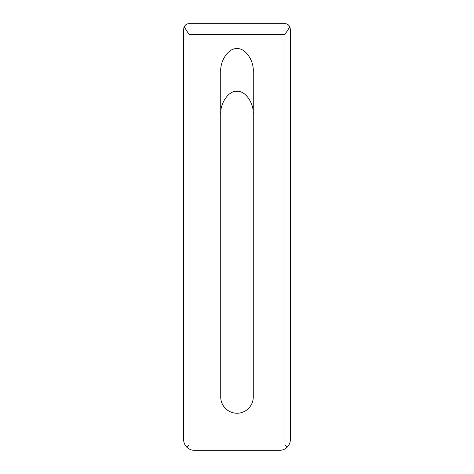 <?xml version="1.0" encoding="UTF-8"?>
<svg xmlns="http://www.w3.org/2000/svg" width="474" height="474" viewBox="0 0 474 474"><rect width="100%" height="100%" fill="white"/><g stroke="black" fill="none" stroke-linecap="round" stroke-linejoin="round"><path stroke-width="0.71" d="M253.264 114.353C253.993 102.971 245.046 90.321 237 91.352C228.954 90.321 220.007 102.971 220.736 114.353M253.264 71.693C253.993 60.311 245.046 47.661 237 48.692C228.954 47.661 220.007 60.311 220.736 71.693L220.736 396.975A16.264 16.264 0 0 0 237 413.239A16.264 16.264 0 0 0 253.264 396.975L253.264 71.693M186.797 447.178L189.008 444.968L189.008 34.365L184.155 26.822L183.675 29.033L183.675 439.635C183.628 442.349 184.664 444.861 186.797 447.178C189.096 449.305 191.614 450.341 194.34 450.3L279.66 450.3C282.374 450.347 284.886 449.311 287.203 447.178L284.993 444.968L189.008 444.968M287.203 447.178C289.33 444.879 290.366 442.361 290.325 439.635L290.325 29.033L289.845 26.822L284.993 34.365L284.993 444.968M289.845 26.822C288.636 24.695 287.019 23.659 284.993 23.7L189.008 23.7C186.993 23.653 185.375 24.689 184.155 26.822M289.733 26.591L290.325 29.033L290.325 61.028M187.645 23.878L189.008 23.7M186.608 24.269L185.352 25.152M184.67 25.928L183.871 27.611M288.761 25.264L287.564 24.364M286.385 23.884L284.993 23.7M189.008 34.365L284.993 34.365"/></g></svg>
